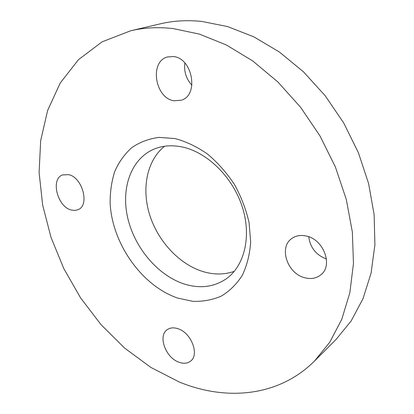 <?xml version="1.0" encoding="UTF-8"?>
<svg xmlns="http://www.w3.org/2000/svg" width="414" height="414" viewBox="0 0 414 414"><rect width="100%" height="100%" fill="white"/><g stroke="black" fill="none" stroke-linecap="round" stroke-linejoin="round"><path stroke-width="0.62" d="M191.92 85.212C186.181 78.95 183.832 71.544 184.867 62.995M174.185 100.783C155.043 98.589 149.056 61.365 167.577 56.946L173.409 56.547C192.588 58.032 199.103 95.21 181.446 100.178L174.185 100.783M326.439 259.009C316.079 254.998 310.184 247.588 308.756 236.772M304.528 277.675C287.135 273.385 278.55 247.07 291.942 238.412C296.108 235.535 301.025 234.769 306.686 236.13C323.877 239.732 333.234 265.762 320.793 274.886C316.244 278.451 310.821 279.383 304.528 277.675M178.786 362.162C165.528 357.582 157.682 335.728 167.256 329.653C170.232 327.603 173.88 327.324 178.201 328.804C191.418 332.944 199.688 354.922 190.502 361.194C187.325 363.57 183.423 363.89 178.786 362.162M71.239 210.017C57.417 206.834 50.332 179.065 62.519 174.931L68.662 174.646C82.536 177.368 89.921 205.354 78.111 209.665L74.83 210.467L71.239 210.017M182.067 146.944C171.738 144.859 162.298 145.624 153.76 149.237C130.664 159.214 120.743 188.955 127.864 218.535C134.943 248.167 157.936 275.382 183.987 283.921C199.579 288.853 213.588 287.207 226.018 278.984C244.374 266.254 251.883 236.497 242.231 206.746C232.663 176.995 207.083 152.057 182.067 146.944M164.606 146.235C146.82 160.435 141.422 188.556 149.661 214.845C157.936 241.15 179.06 264.08 202.694 271.481C213.743 274.865 224.274 274.818 234.277 271.341M174.848 138.535L158.872 137.391C148.745 138.768 139.694 142.199 131.709 147.689C124.521 154.205 118.859 162.148 114.73 171.536C111.547 181.523 110.02 192.184 110.155 203.522C112.256 243.779 141.924 285.908 177.658 298.064L192.795 301.325C202.844 301.677 212.315 299.953 221.216 296.15C229.568 291.145 236.585 284.216 242.268 275.362C246.982 265.529 249.787 254.434 250.677 242.071L249.093 222.753C246.092 209.494 241.181 196.697 234.365 184.354C226.593 172.643 217.604 162.516 207.404 153.972C196.774 146.597 185.927 141.453 174.848 138.535M314.568 360.982L336.09 339.428L351.144 320.964L363 298.711L371.079 273.116L374.903 244.814L374.127 214.628L368.595 183.537L358.364 152.616L343.729 122.994L325.197 95.737L303.457 71.803L279.346 51.973L253.761 36.799L227.617 26.589L201.773 21.424C187.164 19.955 173.352 20.752 160.327 23.831L130.674 30.781L102.103 41.83L78.448 59.694L60.232 83.012L47.646 110.419L40.665 140.646L39.097 172.54L42.658 205.085L51.01 237.367L63.787 268.562L80.601 297.909L101.032 324.659L124.63 348.086L150.867 367.435L179.133 381.941C225.495 401.109 278.379 397.135 314.568 360.982L329.818 342.155L341.773 319.303L349.82 292.858L353.468 263.475L352.35 232.011L346.311 199.496L335.423 167.07L319.991 135.932L300.564 107.226L277.887 81.982L252.835 61.034L226.365 44.966L199.429 34.108L172.912 28.54C157.967 26.91 143.886 27.655 130.674 30.781"/></g></svg>
